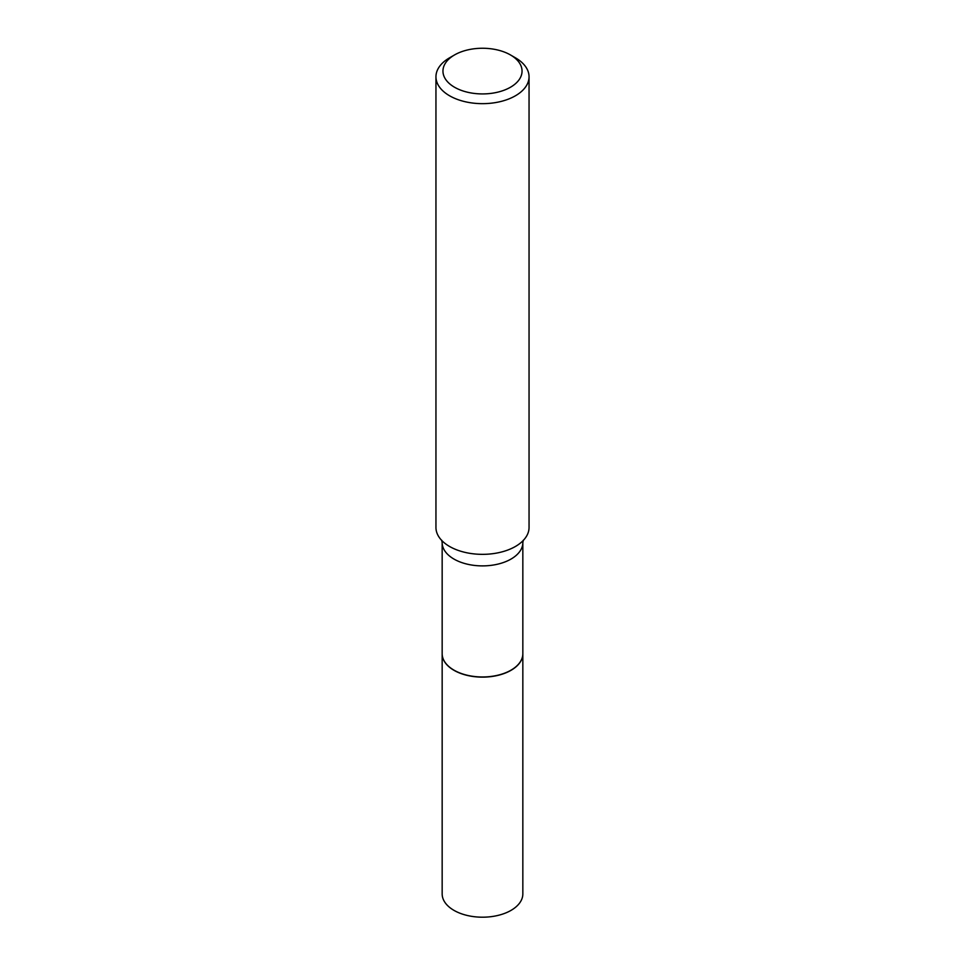 <?xml version="1.0" encoding="UTF-8"?>
<svg xmlns="http://www.w3.org/2000/svg" width="965" height="965" viewBox="0 0 965 965"><rect width="100%" height="100%" fill="white"/><g stroke="black" fill="none" stroke-linecap="round" stroke-linejoin="round"><path stroke-width="1.45" d="M442.163 653.763A40.337 23.293 0 0 0 442.163 653.848L442.163 893.904A40.337 23.293 0 0 0 467.06 915.423A40.337 23.293 0 0 0 511.028 910.381A40.337 23.293 0 0 0 522.837 893.904L522.837 653.848A40.337 23.293 0 0 0 522.837 653.763M442.163 653.848A40.337 23.293 0 0 0 467.06 675.355A40.337 23.293 0 0 0 511.028 670.313A40.337 23.293 0 0 0 522.837 653.848M454.117 670.229L453.972 670.144A40.337 23.293 0 0 0 511.028 670.144A40.337 23.293 0 0 0 522.837 653.679L522.837 542.607A40.337 23.293 0 0 1 497.94 564.115A40.337 23.293 0 0 1 453.972 559.073A40.337 23.293 0 0 1 442.163 542.607L442.163 653.679A40.337 23.293 0 0 0 453.972 670.144L454.117 670.229A40.144 23.172 0 0 0 510.883 670.229A40.144 23.172 0 0 0 510.955 670.192M454.527 87.236A39.565 22.846 0 0 0 510.473 87.236A39.565 22.846 0 0 0 510.473 54.945L515.406 57.791A46.549 26.875 0 0 1 529.049 76.79A46.549 26.875 0 0 1 500.316 101.614A46.549 26.875 0 0 1 449.594 95.788A46.549 26.875 0 0 1 435.951 76.79A46.549 26.875 0 0 1 449.594 57.791L454.527 54.945A39.565 22.846 0 0 0 454.527 87.236M435.951 76.79L435.951 527.481A46.549 26.875 0 0 0 443.14 541.823A46.549 26.875 0 0 0 449.594 546.48A46.549 26.875 0 0 0 521.86 541.823A46.549 26.875 0 0 0 529.049 527.481L529.049 76.79M515.406 57.791L510.473 54.945A39.565 22.846 0 0 0 454.527 54.945M442.163 542.607L441.693 540.207M522.837 542.607L523.307 540.207"/></g></svg>
